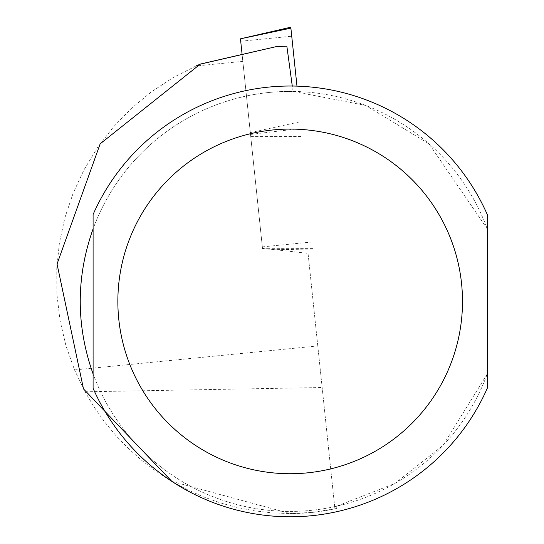 <?xml version="1.0" encoding="UTF-8"?>
<svg xmlns="http://www.w3.org/2000/svg" width="544" height="544" viewBox="0 0 544 544"><rect width="100%" height="100%" fill="white"/><g stroke="black" fill="none" stroke-linecap="round" stroke-linejoin="round"><path stroke-width="0.41" stroke-dasharray="2.72 2.04" d="M334.907 508.803L312.671 512.373L290.176 513.57A212.16 212.16 0 0 0 336.811 508.382L334.907 508.803L308.06 253.361L262.48 248.295L242.1 54.434L262.562 249.077L240.489 39.073M171.856 481.392L290.176 513.57L272.313 512.883L254.551 510.836L236.994 507.436L219.756 502.704L202.926 496.672L186.606 489.369L170.898 480.835L155.883 471.131L141.651 460.306L128.296 448.419L115.879 435.554L104.489 421.77L94.187 407.164L85.027 391.809L74.521 369.927L65.885 345.528L60.003 320.321L56.936 294.617L56.739 268.729L59.405 242.978L64.899 217.682L73.154 193.147L84.075 169.68L97.526 147.567L113.342 127.072L131.328 108.453L151.259 91.936L172.897 77.724L195.969 65.994L242.828 61.37M308.06 253.361L334.907 508.79M200.178 64.185L200.586 64.015M276.114 46.587L286.287 46.199M487.261 228.874L487.261 214.506A215.397 215.397 0 0 0 93.092 214.506L93.092 228.874A210.011 210.011 0 0 1 487.261 228.874L429.107 143.922L365.636 105.42L293.087 91.419A210.011 210.011 0 0 0 81.314 323.36A210.011 210.011 0 0 0 336.682 506.199L394.896 483.446L443.006 445.441L487.261 373.939L487.261 388.307A215.397 215.397 0 0 1 93.092 388.307L93.092 373.939A210.011 210.011 0 0 0 487.261 373.939M293.087 91.419L292.278 86.02M336.811 508.382L336.682 506.199M262.48 248.295L250.512 134.422L295.004 129.173M250.512 134.422L242.1 54.441M296.976 86.122L290.884 28.138M74.521 369.927L317.791 345.93M85.027 391.809L322.157 387.512M250.322 132.607L300.716 121.672M250.736 136.605L302.274 136.496M262.521 248.703L314.058 248.601M262.33 246.888L313.344 241.856M240.713 41.249L291.734 36.217M262.562 249.077L314.201 249.982"/><path stroke-width="0.82" d="M296.976 86.122L290.788 27.2L290.884 28.138L240.462 38.821L242.1 54.441L276.522 46.566L200.172 64.192L100.178 143.834L57.045 264.01L83.504 388.926L171.856 481.392M195.969 65.994L200.172 64.192M286.287 46.199L276.522 46.566M93.092 301.403L93.092 388.307A215.397 215.397 0 0 0 487.261 388.307L487.261 214.506A215.397 215.397 0 0 0 93.092 214.506L93.092 301.403M93.092 373.939C75.963 325.584 75.963 277.229 93.092 228.874L93.092 373.939M292.278 86.02L286.851 46.186M487.261 373.939L487.261 228.874M200.586 64.015L242.1 54.434L200.586 64.022M487.261 214.506A215.397 215.397 0 0 0 93.092 214.506M117.858 301.403A172.312 172.312 0 0 0 376.332 450.636A172.312 172.312 0 0 0 376.332 152.177A172.312 172.312 0 0 0 117.858 301.403M240.462 38.821L290.788 27.2"/></g></svg>
